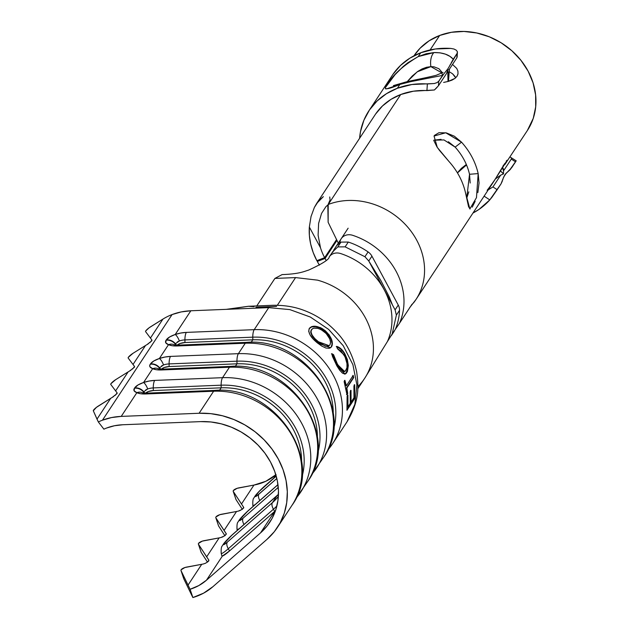<?xml version="1.0" encoding="UTF-8"?>
<svg xmlns="http://www.w3.org/2000/svg" width="629" height="629" viewBox="0 0 629 629"><rect width="100%" height="100%" fill="white"/><g stroke="black" fill="none" stroke-linecap="round" stroke-linejoin="round"><path stroke-width="0.94" d="M221.848 555.501L222.383 556.06L206.454 580.221A55.234 47.843 33.4 0 1 190.092 589.279L188.024 585.104L201.744 564.292A55.234 47.843 -146.6 0 0 203.403 563.961L205.604 563.214L208.734 561.005L208.883 560.195L206.642 556.862L219.151 537.889A55.234 47.843 -146.6 0 0 220.81 537.551L224.946 535.711L226.291 533.785L215.841 517.785L218.609 526.009A4.6 1.541 -18.6 0 1 218.53 525.758A4.6 1.541 -18.6 0 0 218.554 525.891A4.6 1.541 -18.6 0 0 218.609 526.009L215.841 517.785A4.6 1.541 161.4 0 1 215.786 517.667A4.6 1.541 161.4 0 1 215.944 516.975L219.71 514.719L236.551 511.479L224.05 530.459L215.841 517.785A4.6 1.541 161.4 0 1 215.944 516.975A4.6 1.541 161.4 0 1 221.408 514.278L236.551 511.479A55.234 47.843 -146.6 0 0 238.218 511.149L242.346 509.309L243.698 507.383L233.249 491.383A4.6 1.541 161.4 0 1 233.351 490.573L237.109 488.316L253.959 485.077L241.45 504.049L253.959 485.077A55.234 47.843 -146.6 0 0 275.832 474.809M207.539 562.122L208.883 560.195L208.734 561.005L208.883 560.195L198.434 544.195L201.201 552.419A4.6 1.541 -18.6 0 1 201.123 552.168A4.6 1.541 -18.6 0 0 201.146 552.293A4.6 1.541 -18.6 0 0 201.201 552.419L198.434 544.195A4.6 1.541 161.4 0 1 198.379 544.077A4.6 1.541 161.4 0 1 198.536 543.385L202.302 541.129L219.151 537.889L206.642 556.862L198.434 544.195A4.6 1.541 161.4 0 1 198.536 543.385A4.6 1.541 161.4 0 1 204.008 540.688L219.151 537.889A55.234 47.843 -146.6 0 0 220.81 537.551L223.043 536.796M149.812 342.734L151.982 340.132L145.551 331.585A4.6 0.849 142.4 0 1 145.739 330.94A4.6 0.849 142.4 0 1 150.465 326.86L162.935 319.092L150.425 338.072L145.551 331.585A4.6 0.849 142.4 0 1 145.739 330.94L149.042 327.835L162.935 319.092L150.425 338.072L151.982 340.132L151.825 340.824L146.919 344.668A64.441 55.824 -146.6 0 0 145.527 345.502L133.018 364.474L128.143 357.995L128.363 357.296L133.057 353.27L145.527 345.502L133.018 364.474L134.575 366.534L134.417 367.226L129.511 371.071A64.441 55.824 -146.6 0 0 128.119 371.912L115.61 390.884L110.735 384.398L110.956 383.698L115.65 379.672L128.119 371.912L115.61 390.884L117.167 392.944L117.01 393.636L112.104 397.481A64.441 55.824 -146.6 0 0 110.712 398.314L97 419.118L93.312 410.776L96.418 407.364L110.712 398.314L97 419.118L98.336 421.957L103.887 429.175A55.234 47.843 33.4 0 1 106.671 428.003A55.234 47.843 -146.6 0 0 103.887 429.175L98.336 421.957A64.441 55.824 33.4 0 1 102.456 420.188L111.577 417.554L121.224 416.398L136.855 392.685L134.134 390.813L134.441 388.227L137.987 384.979L143.569 382.495L152.674 368.68L149.961 366.801L149.718 365.591L150.457 363.932L153.806 360.975L159.389 358.491L168.501 344.676L165.781 342.797L166.095 340.21L169.633 336.971L175.216 334.486L190.846 310.773A64.441 55.824 -146.6 0 0 172.087 314.563L102.456 420.188A64.441 55.824 33.4 0 1 121.224 416.398L199.102 413.261L210.786 413.662L222.493 415.777L233.957 419.567L244.878 424.921L255.012 431.73L264.101 439.813L271.917 448.972L278.285 458.997L283.05 469.635L286.077 480.635L287.311 491.721L286.722 502.626L284.308 513.091L280.149 522.848L274.33 531.678L266.995 539.344L212.917 586.692A64.441 55.824 33.4 0 1 192.883 597.55L190.092 589.279L180.995 570.542L183.762 578.766A4.6 1.541 -18.6 0 1 183.723 578.641A4.6 1.541 -18.6 0 0 183.739 578.704A4.6 1.541 -18.6 0 0 183.762 578.766L180.995 570.542A4.6 1.541 161.4 0 1 180.971 570.479A4.6 1.541 161.4 0 1 181.128 569.788L184.895 567.531L201.744 564.292L188.024 585.104L180.995 570.542A4.6 1.541 161.4 0 1 181.128 569.788A4.6 1.541 161.4 0 1 186.601 567.091L201.744 564.292A55.234 47.843 -146.6 0 0 203.403 563.961L205.636 563.199M252.858 505.346A16.236 1.887 -44.9 0 0 255.413 504.356A16.236 1.887 135.1 0 1 252.85 505.315L253.125 506.369M237.031 529.351A16.236 1.887 -44.9 0 0 239.594 528.368A16.236 1.887 135.1 0 1 237.023 529.319L237.298 530.373M277.444 527.385L291.966 505.354A78.255 67.783 -146.6 0 0 288.168 429.379A78.255 67.783 -146.6 0 0 213.624 391.23L199.102 413.261L121.224 416.398L136.855 392.685L140.692 393.746L145.763 393.966L213.624 391.23L199.102 413.261A78.255 67.783 33.4 0 1 273.654 451.402A78.255 67.783 33.4 0 1 277.444 527.385A78.255 67.783 33.4 0 1 266.995 539.344L212.917 586.692L203.607 593.147L192.883 597.55L190.092 589.279L198.843 585.552L206.454 580.221L222.383 556.06A17.565 2.036 -44.9 0 0 229.546 550.925L228.296 548.747A16.236 1.887 135.1 0 1 221.204 553.323L221.856 555.824M333.166 251.38L337.804 246.914L345.132 246.851L364.922 256.726L368.767 260.98L371.936 256.176A11.047 9.569 -146.6 0 0 368.091 251.922L364.922 256.726L368.091 251.922A67.893 58.811 -146.6 0 0 348.301 242.055L345.132 246.851L348.301 242.055L340.973 242.11L337.804 246.914L340.973 242.11L336.79 245.428L341.233 238.682M454.869 76.306L455.687 77.807L452.581 73.805L454.869 76.306M449.31 71.761L452.581 73.805L449.31 71.761M468.817 191.821L466.718 198.229M448.351 141.737L455.144 147.107C462.417 155.237 467.213 164.295 469.517 174.272L470.201 183.015M434.372 135.455L439.003 132.688L446.291 132.884L454.311 136.178L461.537 142.17L455.144 147.107L443.995 139.937L433.774 140.181L441.071 139.331M325.059 258.464L336.837 240.6L325.059 258.464A58.686 50.839 -146.6 0 0 326.152 260.367A58.686 50.839 33.4 0 1 325.059 258.464L317.275 261.444L318.109 260.178L317.275 261.444L325.059 258.464M329.738 196.971L330.06 199.975L327.819 205.164L328.134 222.265L338.378 243.289L328.134 222.265L328.212 204.488M314.366 207.452L316.631 203.482L323.345 196.641L318.738 200.667L314.366 207.452L311.041 216.533L314.366 207.452M309.342 227.045L311.041 216.533L309.342 227.045L320.483 247.724A58.686 50.839 -146.6 0 0 324.643 257.678L316.851 260.658A67.893 58.811 33.4 0 1 309.342 227.045L309.382 235.505L310.671 244.036L313.179 252.481L316.851 260.658L324.643 257.678A58.686 50.839 33.4 0 1 320.483 247.724L318.109 235.246L318.612 223.397L321.553 213.412L325.971 206.603L321.553 213.412L318.612 223.397L318.109 235.246L320.483 247.724L309.342 227.045M504.883 164.452L527.385 130.494A67.893 58.811 -146.6 0 0 517.384 56.17A67.893 58.811 -146.6 0 0 439.647 35.468A67.893 58.811 -146.6 0 0 414.008 55.761L420.109 48.189L429.08 40.83L439.647 35.468L430.11 49.935L439.647 35.468L451.449 32.291L463.982 31.45L476.782 32.983L489.346 36.82L501.187 42.827L511.864 50.768L520.954 60.337L528.116 71.163L533.07 82.831L535.625 94.9L535.688 106.899L533.25 118.37L527.291 130.635M328.244 204.464L400.72 94.523L328.244 204.464A67.893 58.811 33.4 0 1 358.444 200.863A67.893 58.811 33.4 0 1 375.544 204.905A67.893 58.811 33.4 0 1 421.092 289.497A67.893 58.811 -146.6 0 0 375.544 204.905A67.893 58.811 -146.6 0 0 358.444 200.863A67.893 58.811 -146.6 0 0 328.244 204.464M409.558 307.817L415.981 299.498A67.893 58.811 33.4 0 1 415.824 299.734M443.626 82.423L448.186 81.44L443.626 82.423M452.007 80.119L448.186 81.44L454.995 78.381L452.007 80.119M456.74 68.435L452.503 64.449L456.74 68.435L457.92 71.132L458.014 73.805L457.024 76.258L454.995 78.381L457.024 76.258L457.936 74.175M415.981 299.498L494.308 180.672L504.324 164.114L506.785 161.378M470.02 209.04L468.566 206.658L465.515 192.82C462.858 181.262 457.314 170.781 448.886 161.378L439.506 150.433L436.974 146.919L433.79 140.495M475.178 201.249L472.23 207.161M448.886 161.378L437.289 147.398L434.041 136.029L445.741 132.774L461.537 142.17C469.965 151.573 475.508 162.046 478.174 173.596L479.054 183L477.843 192.631M192.883 597.55L190.799 593.32L192.883 597.55M233.186 491.265L235.961 499.481A4.6 1.541 -18.6 0 1 235.93 499.355A4.6 1.541 -18.6 0 0 236.017 499.599L242.314 509.325L236.017 499.599L233.249 491.383A4.6 1.541 161.4 0 1 233.186 491.265A4.6 1.541 161.4 0 1 233.351 490.573A4.6 1.541 161.4 0 1 238.816 487.876L253.959 485.077L265.91 481.248L276.084 474.596M218.609 526.009L224.915 535.735L218.609 526.009M224.946 535.711L226.369 534.005L224.05 530.459L236.551 511.479A55.234 47.843 -146.6 0 0 238.218 511.149L240.451 510.386M275.872 474.919L273.709 478.189L275.872 474.919M201.201 552.419L207.507 562.145L201.201 552.419M183.762 578.766L190.799 593.32L183.762 578.766M206.454 580.221L260.54 532.873L267.011 526.103L272.145 518.32L275.817 509.702L277.939 500.472L278.466 490.848L277.381 481.067L274.7 471.365L270.501 461.977L264.88 453.132L257.984 445.049L249.965 437.918L241.025 431.911L231.386 427.185L221.274 423.844L210.943 421.973L200.635 421.619L122.749 424.756L114.486 425.747L106.671 428.003A55.234 47.843 33.4 0 1 122.749 424.756L200.635 421.619A69.048 59.81 33.4 0 1 266.413 455.278A69.048 59.81 33.4 0 1 269.755 522.314A69.048 59.81 33.4 0 1 260.54 532.873L274.692 511.393A69.048 59.81 -146.6 0 0 275.486 510.685A69.048 59.81 33.4 0 1 274.692 511.393L260.54 532.873L206.454 580.221M311.803 474.274L323.613 457.346A78.255 67.783 -146.6 0 0 319.823 381.363A78.255 67.783 -146.6 0 0 245.271 343.222L238.383 353.671L170.53 356.407L164.877 357.06L159.389 358.491L168.501 344.676L172.338 345.738L177.417 345.958L245.271 343.222L238.383 353.671A78.255 67.783 33.4 0 1 312.935 391.812A78.255 67.783 33.4 0 1 316.725 467.795A78.255 67.783 33.4 0 1 311.835 474.203M113.574 396.561L112.104 397.481A64.441 55.824 -146.6 0 0 110.712 398.314L98.25 406.082A4.6 0.849 142.4 0 0 93.312 410.776L98.336 421.957A64.441 55.824 33.4 0 1 102.456 420.188L172.087 314.563A64.441 55.824 -146.6 0 0 162.935 319.092A64.441 55.824 33.4 0 1 172.087 314.563L181.199 311.929L190.846 310.773L268.732 307.636L254.21 329.667L186.349 332.395L180.696 333.048L175.216 334.486L190.846 310.773L268.732 307.636L254.21 329.667A78.255 67.783 33.4 0 1 328.755 367.808A78.255 67.783 33.4 0 1 332.544 443.783A78.255 67.783 33.4 0 1 327.662 450.199M347.027 421.823L354.858 404.353L356.887 384.799L352.924 364.726L343.261 345.753L328.676 329.431L310.372 317.055L289.835 309.602L268.732 307.636L289.827 309.602L310.349 317.04L328.645 329.399L343.23 345.706L352.9 364.663L356.887 384.72L354.882 404.266L347.082 421.737C359.639 400.469 358.679 387.456 356.698 372.046C353.034 355.133 345.895 341.398 335.273 330.838C326.49 321.765 316.198 314.995 304.389 310.529C294.718 306.771 284.033 305.034 272.341 305.309L248.345 306.284L226.275 309.35M322.874 328.975L329.053 334.73L331.522 339.346L332.395 343.631L332.159 345.345L331.554 346.736L329.344 348.285L325.971 348.041L321.796 346.099L317.354 342.891L313.179 339L310.113 334.966L308.682 331.279L309.334 328.393L311.756 326.593L315.742 326.317L320.483 327.646L322.874 328.975M336.342 362.257L340.368 368.743L343.017 371.181L345.368 371.086L346.98 367.666L346.988 363.633L345.093 356.926L340.879 350.825L337.443 348.749L336.594 346.375L340.887 348.741L344.794 353.655L347.334 359.434L348.317 365.465L347.467 371.362L345.926 373.618L344.904 374.066L342.451 373.131L339.676 370.206L336.822 365.795L332.521 356.564L331.79 353.663L333.551 354.662L336.342 362.257M346.862 388.022L347.727 393.487L346.949 394.674L344.126 381.528L344.904 380.341L346.382 385.774L353.199 375.427L353.679 377.675L346.862 388.022L347.727 393.487L346.508 394.658L347.287 393.479L346.43 388.046L353.679 377.675L346.862 388.022M347.114 396.278L347.892 395.098L347.955 406.9L347.507 406.806L347.955 406.9L350.29 403.354L350.227 391.553L351.013 390.373L351.068 402.167L353.985 397.74L353.93 385.939L354.709 384.759L354.544 398.747L346.949 410.273L347.114 396.278L347.892 395.098L347.955 406.9L350.29 403.354L350.227 391.553L351.013 390.373L351.068 402.167L353.985 397.74L353.93 385.939L354.709 384.759M295.976 498.278L307.785 481.35A78.255 67.783 -146.6 0 0 303.996 405.367A78.255 67.783 -146.6 0 0 229.451 367.226L222.564 377.675L154.703 380.411L149.049 381.064L143.569 382.495L152.674 368.68L156.511 369.742L161.59 369.962L229.451 367.226L222.564 377.675A78.255 67.783 33.4 0 1 297.108 415.816A78.255 67.783 33.4 0 1 300.898 491.799A78.255 67.783 33.4 0 1 296.015 498.207M130.981 370.159L129.511 371.071A64.441 55.824 -146.6 0 0 128.119 371.912L115.65 379.672A4.6 0.849 142.4 0 0 110.735 384.398L117.167 392.944L115.005 395.547M148.389 343.748L146.919 344.668A64.441 55.824 -146.6 0 0 145.527 345.502L133.057 353.27A4.6 0.849 142.4 0 0 128.143 357.995L134.575 366.534L132.405 369.144M222.383 556.06L229.546 550.925L274.692 511.393L273.45 509.223A66.745 57.813 -146.6 0 0 276.902 505.897M256.774 305.938L274.912 278.419L295.575 277.586L277.334 305.269L295.575 277.586L317.48 280.141L295.575 277.586L274.912 278.419L256.774 305.938M276.587 306.394L255.924 307.227M387.016 342.2L364.702 378.281A69.048 59.81 -146.6 0 0 368.846 370.685A69.048 59.81 -146.6 0 0 317.48 280.141A69.048 59.81 33.4 0 1 368.846 370.685A69.048 59.81 33.4 0 1 364.867 378.029A69.048 59.81 33.4 0 1 357.862 386.623M387.008 342.2A11.047 9.569 -146.6 0 0 387.716 340.887A67.893 58.811 -146.6 0 0 340.706 253.573A11.047 9.569 -146.6 0 0 329.164 257.002A11.047 9.569 -146.6 0 1 329.203 256.931C329.281 259.376 322.418 263.763 308.603 270.1C304.184 271.39 299.601 273.969 282.091 274.598L274.912 278.419M319.438 265.123L317.275 261.444A67.893 58.811 33.4 0 0 319.438 265.123M336.405 239.83L324.643 257.678L336.405 239.83M466.726 198.277L469.517 174.272L478.174 173.596L469.517 174.272C467.213 164.295 462.417 155.237 455.144 147.107L461.537 142.17C469.965 151.573 475.508 162.046 478.174 173.596L476.475 197.632L469.871 208.93L465.515 192.82M506.4 162.29L504.725 164.633M489.158 187.725L495.503 178.817L506.494 161.354M457.92 71.132L458.014 73.805M339.864 242.613A11.047 9.569 33.4 0 1 341.256 238.65L348.136 228.193M398.967 324.053A11.047 9.569 -146.6 0 0 399.053 323.935A11.047 9.569 -146.6 0 0 399.745 322.638A67.893 58.811 -146.6 0 0 352.727 235.332A67.893 58.811 33.4 0 1 399.745 322.638A11.047 9.569 33.4 0 1 399.006 323.998M413.45 303.005A67.893 58.811 -146.6 0 0 415.918 299.593A67.893 58.811 -146.6 0 0 421.092 289.497M332.804 252.323L333.755 250.271M364.922 256.726L368.767 260.98L371.936 256.176L398.259 305.073L395.091 309.869L368.767 260.98L380.859 280.534L389.225 296.825L392.449 304.971L395.091 309.869L396.364 315.113L399.533 310.309A11.047 9.569 -146.6 0 0 398.259 305.073L395.091 309.869L396.364 315.113L392.15 334.164L395.311 329.36A67.893 58.811 -146.6 0 0 399.533 310.309L396.364 315.113M391.442 335.477L394.611 330.673L392.15 334.156M340.973 242.11L348.301 242.055A67.893 58.811 33.4 0 1 368.091 251.922A11.047 9.569 33.4 0 1 371.936 256.176L398.259 305.073A11.047 9.569 33.4 0 1 399.533 310.309A67.893 58.811 33.4 0 1 395.311 329.36L399.045 323.943M352.727 235.332A11.047 9.569 -146.6 0 0 341.233 238.69A11.047 9.569 -146.6 0 0 341.185 238.761M386.977 342.255A11.047 9.569 -146.6 0 0 387.024 342.184A11.047 9.569 -146.6 0 0 387.716 340.887A67.893 58.811 -146.6 0 0 340.706 253.573A11.047 9.569 -146.6 0 0 329.203 256.931M221.149 387.826L219.49 390.35L221.149 387.826A71.344 61.799 33.4 0 1 301.606 461.364A71.344 61.799 -146.6 0 0 221.149 387.826L153.295 390.562L221.149 387.826L221.133 385.184L221.149 387.826M145.228 393.565L148.342 391.545L153.295 390.562A6.605 2.54 -10.4 0 0 145.574 393.149M278.364 496.399A62.145 53.827 33.4 0 1 272.412 502.657L276.957 495.762A62.145 53.827 -146.6 0 0 278.466 494.386M221.211 553.355A16.236 1.887 -44.9 0 0 228.296 548.747A9.207 4.474 -131.2 0 1 227.258 542.19A9.207 4.474 48.8 0 0 228.296 548.747L273.45 509.223L274.692 511.393L229.546 550.925L228.296 548.747L273.45 509.223A9.207 4.474 -131.2 0 1 272.412 502.657L227.258 542.19A8.263 0.959 135.1 0 1 224.097 543.495L231.802 535.287L276.957 495.762L272.412 502.657L227.258 542.19L224.081 544.541L223.641 544.455L224.097 543.495A9.207 7.973 -146.6 0 0 222.847 544.934A9.207 7.973 33.4 0 1 224.097 543.495A8.263 0.959 135.1 0 1 231.802 535.287A9.207 4.474 -131.2 0 1 232.211 534.823M143.569 392.032L144.426 393.094L143.569 392.032A9.207 7.973 -146.6 0 0 134.441 388.227A9.207 7.973 33.4 0 1 143.569 392.032L143.223 392.944M144.867 393.125L143.758 391.741L147.721 388.958A7.933 3.051 169.6 0 1 153.272 387.92L153.295 390.562L153.272 387.92L221.133 385.184A73.648 63.796 33.4 0 1 301.865 477.395A73.648 63.796 -146.6 0 0 221.133 385.184A9.207 2.941 -92.3 0 1 222.564 377.675A9.207 2.941 87.7 0 0 221.133 385.184L153.272 387.92A9.207 2.941 -92.3 0 1 154.703 380.411A9.207 2.941 87.7 0 0 153.272 387.92A7.933 3.051 169.6 0 0 147.721 388.958A9.207 3.114 -109 0 0 143.569 382.495A9.207 3.114 71 0 1 147.721 388.958L145.613 390.004M302.73 488.835A78.255 67.783 -146.6 0 0 295.976 414.212A78.255 67.783 -146.6 0 0 222.564 377.675L154.703 380.411A15.906 6.117 -10.4 0 0 143.569 382.495C138.946 384.091 135.966 385.907 134.637 387.936A9.207 7.973 33.4 0 1 143.758 391.741A9.207 7.973 -146.6 0 0 134.637 387.936L134.441 388.227C133.191 390.114 133.993 391.6 136.855 392.685A9.207 7.501 -64.5 0 1 142.311 392.724A9.207 7.501 115.5 0 0 136.855 392.685A15.906 6.117 -10.4 0 0 145.763 393.966A9.207 2.941 -92.3 0 1 146.934 393.125M142.343 392.732L146.927 393.125A9.207 2.941 87.7 0 0 145.763 393.966L213.624 391.23A9.207 2.941 -92.3 0 1 214.788 390.397A9.207 2.941 87.7 0 0 213.624 391.23A78.255 67.783 33.4 0 1 287.044 427.767A78.255 67.783 33.4 0 1 293.79 502.39M272.412 502.657A9.207 4.474 48.8 0 0 273.45 509.223M276.957 495.762A9.207 4.474 -131.2 0 1 277.35 495.306A9.207 4.474 -131.2 0 1 277.365 495.298A9.207 4.474 48.8 0 0 276.957 495.762L231.802 535.287A9.207 4.474 48.8 0 1 232.195 534.839C227.266 539.415 224.152 542.764 222.87 544.903C222.587 546.436 220.818 545.013 221.204 553.323M252.803 339.817L251.136 342.333L252.803 339.817A71.344 61.799 33.4 0 1 333.252 413.355A71.344 61.799 -146.6 0 0 252.803 339.817L184.942 342.546L252.803 339.817L252.779 337.168L252.803 339.817M176.875 345.557L179.988 343.536L184.942 342.546A6.605 2.54 -10.4 0 0 177.221 345.132M236.976 363.821L235.317 366.345L236.976 363.821A71.344 61.799 33.4 0 1 317.425 437.359A71.344 61.799 -146.6 0 0 236.976 363.821L169.115 366.558L236.976 363.821L236.96 361.18L236.976 363.821M161.048 369.561L164.161 367.54L169.115 366.558A6.605 2.54 -10.4 0 0 161.401 369.137M239.924 519.491L247.629 511.283L277.971 484.723L247.629 511.283A9.207 4.474 -131.2 0 1 248.03 510.819A9.207 4.474 48.8 0 0 247.629 511.283A8.263 0.959 135.1 0 0 239.924 519.491A9.207 7.973 -146.6 0 0 238.674 520.93A9.207 7.973 33.4 0 1 239.924 519.491L239.468 520.45L239.908 520.537L243.085 518.178A9.207 4.474 48.8 0 0 243.989 524.515A9.207 4.474 -131.2 0 1 243.085 518.178A8.263 0.959 135.1 0 1 239.924 519.491M278.262 487.381L243.085 518.178L278.262 487.381M252.85 505.315C252.465 497.004 254.234 498.427 254.517 496.894C255.806 494.756 258.912 491.398 263.842 486.83A9.207 4.474 48.8 0 0 263.449 487.278A8.263 0.959 135.1 0 0 255.744 495.487A9.207 7.973 -146.6 0 0 254.493 496.926A9.207 7.973 33.4 0 1 255.744 495.487A8.263 0.959 135.1 0 0 258.904 494.174A9.207 4.474 48.8 0 0 259.816 500.511A9.207 4.474 -131.2 0 1 258.904 494.174L276.823 478.488L257.002 495.731L255.288 496.438L258.944 491.65L276.21 476.106L263.449 487.278A9.207 4.474 -131.2 0 1 263.858 486.815M159.396 368.028L160.246 369.089L159.396 368.028A9.207 7.973 -146.6 0 0 150.268 364.222A9.207 7.973 33.4 0 1 159.396 368.028L159.043 368.94M160.694 369.113L159.585 367.737L163.548 364.954A7.933 3.051 169.6 0 1 169.099 363.908L169.115 366.558L169.099 363.908L236.96 361.18A73.648 63.796 33.4 0 1 317.684 453.391A73.648 63.796 -146.6 0 0 236.96 361.18A9.207 2.941 -92.3 0 1 238.383 353.671A9.207 2.941 87.7 0 0 236.96 361.18L169.099 363.908A9.207 2.941 -92.3 0 1 170.53 356.407A9.207 2.941 87.7 0 0 169.099 363.908A7.933 3.051 169.6 0 0 163.548 364.954A9.207 3.114 -109 0 0 159.389 358.491A9.207 3.114 71 0 1 163.548 364.954L161.441 365.992M175.216 344.016L176.073 345.077L175.216 344.016A9.207 7.973 -146.6 0 0 166.095 340.21A9.207 7.973 33.4 0 1 175.216 344.016L174.87 344.936M176.513 345.109L175.405 343.733L179.367 340.949A7.933 3.051 169.6 0 1 184.926 339.904L184.942 342.546L184.926 339.904L252.779 337.168A73.648 63.796 33.4 0 1 333.512 429.387A73.648 63.796 -146.6 0 0 252.779 337.168A9.207 2.941 -92.3 0 1 254.21 329.667A9.207 2.941 87.7 0 0 252.779 337.168L184.926 339.904A9.207 2.941 -92.3 0 1 186.349 332.395A9.207 2.941 87.7 0 0 184.926 339.904A7.933 3.051 169.6 0 0 179.367 340.949A9.207 3.114 -109 0 0 175.216 334.486A9.207 3.114 71 0 1 179.367 340.949L177.26 341.987M318.549 464.831A78.255 67.783 -146.6 0 0 311.803 390.208A78.255 67.783 -146.6 0 0 238.383 353.671L170.53 356.407A15.906 6.117 -10.4 0 0 159.389 358.491C154.773 360.087 151.793 361.895 150.457 363.932A9.207 7.973 33.4 0 1 159.585 367.737A9.207 7.973 -146.6 0 0 150.457 363.932L150.268 364.222C149.018 366.109 149.82 367.595 152.674 368.68A9.207 7.501 -64.5 0 1 158.138 368.72A9.207 7.501 115.5 0 0 152.674 368.68A15.906 6.117 -10.4 0 0 161.59 369.962A9.207 2.941 -92.3 0 1 162.754 369.121A9.207 2.941 87.7 0 0 161.59 369.962L229.451 367.226A9.207 2.941 -92.3 0 1 230.607 366.392A9.207 2.941 87.7 0 0 229.451 367.226A78.255 67.783 33.4 0 1 302.863 403.763A78.255 67.783 33.4 0 1 309.617 478.386M334.376 440.827A78.255 67.783 -146.6 0 0 327.623 366.196A78.255 67.783 -146.6 0 0 254.21 329.667L186.349 332.395A15.906 6.117 -10.4 0 0 175.216 334.486C170.593 336.083 167.613 337.891 166.284 339.927A9.207 7.973 33.4 0 1 175.405 343.733A9.207 7.973 -146.6 0 0 166.284 339.927L166.095 340.21C164.845 342.097 165.647 343.591 168.501 344.676A9.207 7.501 -64.5 0 1 173.958 344.708A9.207 7.501 115.5 0 0 168.501 344.676A15.906 6.117 -10.4 0 0 177.417 345.958A9.207 2.941 -92.3 0 1 178.581 345.117M173.989 344.723L178.573 345.117A9.207 2.941 87.7 0 0 177.417 345.958L245.271 343.222A9.207 2.941 -92.3 0 1 246.434 342.38A9.207 2.941 87.7 0 0 245.271 343.222A78.255 67.783 33.4 0 1 318.691 379.759A78.255 67.783 33.4 0 1 325.437 454.382M328.016 204.834L325.971 206.603M328.487 204.016L328.22 204.48M350.628 402.08L351.068 402.167L350.628 402.08L350.565 390.35L350.628 402.08M347.507 406.806L347.452 395.075L347.507 406.806M354.544 398.747L354.103 398.652L347.051 409.345L354.103 398.652L354.544 398.747L346.949 410.273M354.103 398.652L354.269 384.736L354.103 398.652M345.95 385.805L344.48 380.411L345.95 385.805L346.382 385.774L345.95 385.805M344.904 380.341L346.382 385.774L353.199 375.427L353.679 377.675L353.246 377.699L352.767 375.466L353.246 377.699L346.43 388.046L347.287 393.479L347.727 393.487L346.949 394.674L344.126 381.528L344.904 380.341M336.594 346.375C339.574 347.106 342.31 349.527 344.794 353.655L344.409 353.812C341.924 349.7 339.204 347.294 336.256 346.595L340.525 348.938L344.794 353.655L348.317 365.465L346.807 372.667L345.109 374.035L336.822 365.795L331.79 353.663L333.551 354.662L337.679 364.741L344.621 371.511L346.029 370.395C347.963 366.589 347.294 361.4 344.024 354.85L337.443 348.749L336.594 346.375M344.409 371.542L337.293 364.906L337.679 364.741L337.293 364.906L333.197 354.874L333.551 354.662L331.452 353.883L333.197 354.874L335.965 362.438L339.636 368.46L341.964 370.866L344.039 371.645M344.849 374.074L346.807 372.667L348.317 365.465L347.908 365.567L344.409 353.812L346.933 359.568L347.908 365.567L347.57 369.836L345.51 373.705M331.554 346.736L330.532 347.758L317.354 342.891C310.388 337.168 307.715 332.332 309.334 328.393C312.597 324.886 317.873 325.633 325.162 330.634C331.499 336.877 333.629 342.247 331.554 346.736L331.231 346.972L331.554 346.736M330.359 347.876L331.231 346.972C333.299 342.483 331.184 337.136 324.902 330.933L325.162 330.634L324.902 330.933C317.653 325.971 312.401 325.24 309.138 328.739L311.552 326.938L315.522 326.648L320.24 327.968L324.902 330.933L328.763 335.005L331.208 339.597L332.073 343.874L331.231 346.972L330.272 347.955M310.82 331.129L311.245 330.021C310.011 333.284 312.181 337.254 317.771 341.924L311.937 335.454L310.734 332.395L310.82 331.129M321.419 344.535L317.771 341.924L318.038 341.626L328.998 345.777M329.132 345.683L329.918 344.912C331.507 341.264 329.69 336.916 324.462 331.876C318.494 327.623 314.154 326.883 311.457 329.682C310.207 332.938 312.401 336.924 318.038 341.626L329.132 345.683L327.764 346.437L324.894 346.154M326.152 333.464L321.199 329.675L317.818 328.338L313.847 328.134L312.448 328.739L311.033 330.791L310.946 332.057L312.165 335.123L314.689 338.449L319.878 343.025L325.201 345.887L328.079 346.186L329.109 345.698L329.918 344.912L330.571 342.388L329.745 338.905L326.152 333.464M235.961 499.481A4.6 1.541 -18.6 0 0 236.017 499.599L233.249 491.383L243.698 507.383L242.346 509.309M243.769 507.603L243.549 508.193L243.769 507.603M254.069 306.669L248.345 306.284L235.529 308.265M516.205 160.82L509.922 156.92L511.416 157.808L511.306 159.066L503.522 170.868L503.507 173.903L500.723 175.114L492.947 186.915L500.723 175.114L495.062 179.21L500.723 175.114L503.507 173.903L500.299 170.805A30.381 26.316 33.4 0 1 503.507 173.903L503.522 170.868L511.306 159.066L515.536 161.85L511.684 167.691L504.883 174.736L503.318 178.07M465.429 165.867L457.464 172.928A30.381 26.316 33.4 0 1 465.429 165.867A30.381 26.316 33.4 0 1 466.655 165.238L465.429 165.867M385.766 87.109L395.051 74.662L403.197 66.517L407.914 62.719L418.246 56.571L426.147 53.756L433.971 52.561A11.967 6.361 88.3 0 0 430.904 66.635L426.564 67.272L422.13 68.899L417.892 71.352L412.302 75.967L407.105 81.762L417.271 71.785L430.904 66.635A11.967 6.361 -91.7 0 1 433.971 52.561L418.246 56.571C402.867 65.786 392.465 75.252 387.039 84.986C382.668 90.136 386.945 89.955 399.879 84.428L400.917 84.129A11.967 7.163 -105.2 0 1 403.071 82.808L393.392 85.607M442.116 73.035L430.904 66.635L433.979 66.823L438.916 68.718L441.731 71.903L442.242 74.56M447.746 70.338L448.005 81.495A30.381 26.316 -146.6 0 0 447.746 70.338L446.244 73.939L438.468 85.741L446.244 73.939L447.746 70.338M449.043 69.693L448.453 69.599L449.043 69.693L456.827 57.892L449.043 69.693M506.306 161.04A67.893 58.811 -146.6 0 0 507.005 160.285M505.189 164.09L504.772 164.594M487.129 190.312L491.972 184.061M492.79 182.905L488.19 189.887L492.79 182.905M316.646 203.458L375.081 114.816A67.893 58.811 33.4 0 1 400.72 94.523L390.931 99.39L382.463 105.979L375.592 114.053M451.221 62.806L453.273 59.212C449.177 54.66 442.745 52.443 433.971 52.561L439.97 52.82L445.371 54.125L449.877 56.319L453.273 59.212L457.126 53.371L457.417 51.782L456.324 50.226L453.996 49.023L450.789 48.425A75.26 65.188 -146.6 0 0 420.77 52.742L418.246 56.571L420.77 52.742A75.26 65.188 -146.6 0 0 392.347 75.236L368.932 110.759A75.26 65.188 33.4 0 1 397.355 88.264L399.879 84.428L386.921 88.736L385.687 88.893L385.302 88.382M437.069 87.415L434.395 89.978L413.418 91.205L400.72 94.523A67.893 58.811 33.4 0 1 426.926 90.584L427.366 83.956L426.926 90.584L434.395 89.978L438.468 85.741L438.767 81.22L437.116 82.58L434.38 83.515L411.893 84.522L397.355 88.264A75.26 65.188 33.4 0 1 427.366 83.956L434.38 83.515L437.116 82.58L438.767 81.22L442.619 75.386L410.713 81.652L399.879 84.428L397.355 88.264L386.497 93.666L377.109 100.962L369.498 109.918L363.9 120.249L360.503 131.61L359.599 138.301A75.26 65.188 33.4 0 1 368.932 110.759M516 161.063L509.82 169.838M392.913 74.395L400.531 65.432L409.919 58.135L420.77 52.742L435.315 48.991L450.789 48.425L453.996 49.023L456.324 50.226L457.417 51.782L457.157 57.145M492.947 186.915L488.19 189.887L492.947 186.915L497.177 189.699L496.784 190.296L501.03 183.865L489.794 199.896A75.26 65.188 33.4 0 1 472.977 213.034L479.101 209.339L489.794 199.896L491.957 197.247L497.177 189.699L492.947 186.915M438.468 85.741L438.767 81.22L444.569 72.885M442.619 75.386L447.809 68.954L457.126 53.371L456.827 57.892L457.417 51.782M506.431 172.873L503.75 176.898L501.03 183.865L497.177 189.699M484.102 196.154L489.794 199.896L484.102 196.154M503.522 170.868L503.53 169.138L502.351 167.298L503.522 170.868M503.145 165.561L504.112 165.105L503.145 165.561M403.15 82.792A11.967 7.163 74.8 0 0 400.917 84.129M445.214 72.178L447.895 68.82M449.161 66.705L450.529 64.127M510.119 169.547L508.271 171.206M502.933 179.273L502.681 180.059M502.319 181.144L501.03 183.865M511.416 157.808L511.306 159.066L515.536 161.85M218.554 525.891L215.786 517.667M201.146 552.293L198.379 544.077M183.739 578.704L180.971 570.479M347.066 421.76L332.544 443.783L327.63 450.27M364.702 378.281L357.783 388.777M412.066 304.169L399.038 323.951M333.629 250.216L336.798 245.412M333.016 251.341L329.211 256.923M392.307 333.779L387.016 342.192M291.966 505.354C325.547 459.862 274.275 384.979 214.788 390.397L146.927 393.125M278.466 494.3L232.195 534.839M158.162 368.728L162.746 369.121L230.607 366.392C290.103 360.975 341.366 435.858 307.785 481.35M277.955 484.621L248.023 510.834C243.093 515.41 239.979 518.76 238.69 520.898C238.407 522.432 236.646 521.009 237.023 529.319M323.613 457.346C357.193 411.853 305.922 336.963 246.434 342.38L178.573 345.117M276.186 476.019L263.842 486.83M344.621 371.511L344.205 371.613M345.109 374.035L344.684 374.129M449.421 69.119L448.477 81.361M505.457 173.958L510.229 169.555L515.843 161.386M443.028 72.421L436.251 75.276C422.924 78.601 408.834 80.921 403.071 82.808M457.464 172.928L461.324 168.383L466.333 164.468"/></g></svg>
